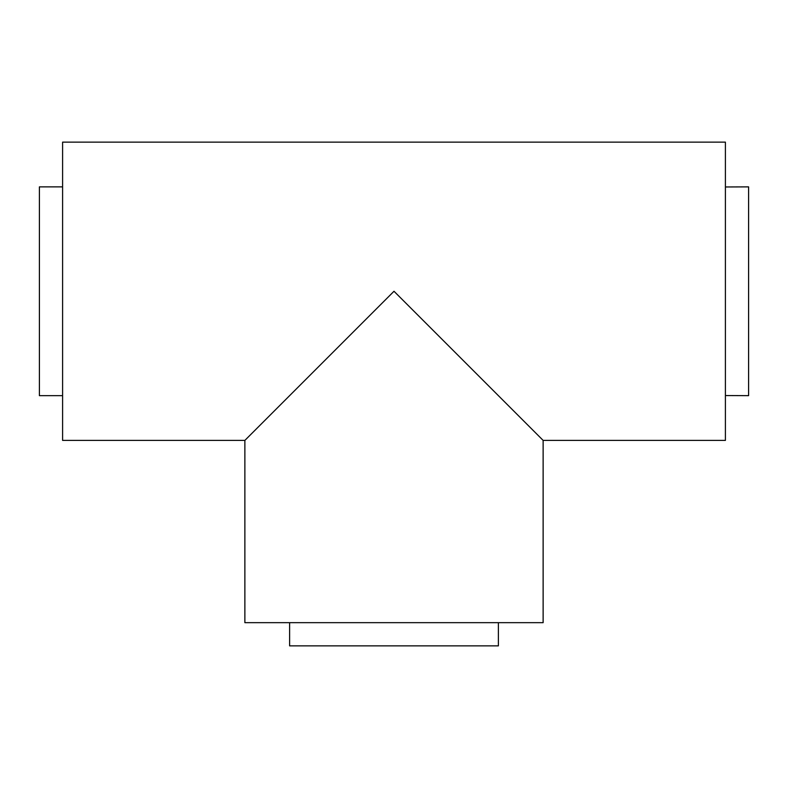 <?xml version="1.0" encoding="UTF-8"?>
<svg xmlns="http://www.w3.org/2000/svg" width="788" height="788" viewBox="0 0 788 788"><rect width="100%" height="100%" fill="white"/><g stroke="black" fill="none" stroke-linecap="round" stroke-linejoin="round"><path stroke-width="1.18" d="M289.61 622.668L289.61 645.865L498.39 645.865L498.39 622.668M244.871 440.394L394 291.264L543.129 440.394L543.129 622.668L244.871 622.668L244.871 440.394L62.597 440.394L62.597 142.136L725.403 142.136L725.403 440.394L543.129 440.394M725.403 186.973L748.6 186.874L748.6 395.655L725.403 395.556M725.403 347.419L725.403 339.401M62.597 395.655L39.4 395.655L39.4 186.874L62.597 186.874M725.403 243.128L725.403 235.11"/></g></svg>
